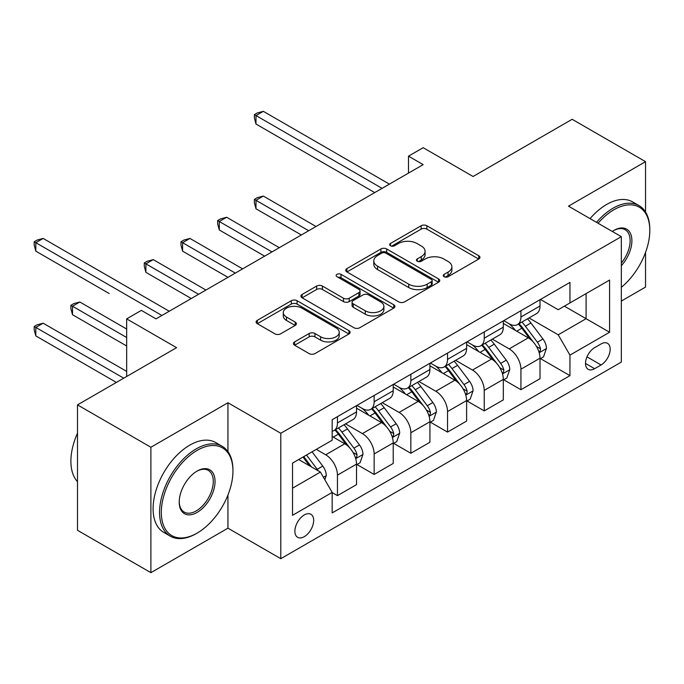 <?xml version="1.0" encoding="UTF-8"?>
<svg xmlns="http://www.w3.org/2000/svg" width="684" height="684" viewBox="0 0 684 684"><rect width="100%" height="100%" fill="white"/><g stroke="black" fill="none" stroke-linecap="round" stroke-linejoin="round"><path stroke-width="1.03" d="M444.096 276.712A2.856 1.65 0 0 0 448.131 276.712L478.749 259.039A4.078 2.351 0 0 0 479.937 257.372A4.078 2.351 0 0 0 478.749 255.705L426.876 225.763A4.078 2.351 0 0 0 421.113 225.763L390.496 243.436A2.856 1.65 0 0 0 389.666 244.607A2.856 1.65 0 0 0 390.496 245.77A2.856 1.65 0 0 0 394.531 245.77L398.498 243.478A13.039 7.533 0 0 1 416.941 243.478L421.258 245.975A13.039 7.533 0 0 1 425.08 251.302A13.039 7.533 0 0 1 421.258 256.62L417.3 258.911A2.856 1.65 0 0 0 416.462 260.074A2.856 1.65 0 0 0 417.3 261.237A2.856 1.65 0 0 0 421.335 261.237L425.294 258.954A13.039 7.533 0 0 1 443.736 258.954L448.054 261.45A13.039 7.533 0 0 1 451.876 266.769A13.039 7.533 0 0 1 448.054 272.095L444.096 274.378A2.856 1.65 0 0 0 443.258 275.549A2.856 1.65 0 0 0 444.096 276.712L444.096 274.378M304.277 536.658A13.287 7.669 120 0 0 312.956 524.953A13.287 7.669 120 0 0 310.921 514.3A13.287 7.669 120 0 0 304.277 514.958A13.287 7.669 120 0 0 295.599 526.671A13.287 7.669 120 0 0 297.634 537.316A13.287 7.669 120 0 0 304.277 536.658M294.616 341.88A4.078 2.351 0 0 0 293.427 343.548A4.078 2.351 0 0 0 294.616 345.215L309.168 353.611A4.078 2.351 0 0 0 314.931 353.611L348.934 333.98A4.078 2.351 0 0 0 350.131 332.321A4.078 2.351 0 0 0 348.934 330.654L297.07 300.712A4.078 2.351 0 0 0 291.307 300.712L257.304 320.343A4.078 2.351 0 0 0 256.107 322.002A4.078 2.351 0 0 0 257.304 323.669L274.882 333.818A4.078 2.351 0 0 0 280.645 333.818L295.197 325.413A4.078 2.351 0 0 0 296.386 323.754A4.078 2.351 0 0 0 295.197 322.087L286.476 317.051A10.901 6.293 0 0 1 283.287 312.605A10.901 6.293 0 0 1 290.016 306.791A10.901 6.293 0 0 1 301.892 308.151L336.041 327.867A10.901 6.293 0 0 1 339.23 332.321A10.901 6.293 0 0 1 332.501 338.135A10.901 6.293 0 0 1 320.625 336.767L314.931 333.484A4.078 2.351 0 0 0 309.168 333.484L294.616 341.88L294.616 345.215M645.542 212.023L645.542 161.663L572.149 119.29L473.071 176.498L423.174 147.684L408.493 156.157L423.174 164.63L156.029 318.864L141.349 310.391L126.668 318.864L126.668 376.491M227.952 451.594L227.952 402.756L150.89 447.25L77.497 404.877L176.575 347.677L126.668 318.864M227.952 402.756L280.791 433.271L621.329 236.664L621.329 362.084L280.791 558.691L280.791 433.271M645.542 161.663L568.481 206.158L621.329 236.664M398.781 301.875A4.078 2.351 0 0 0 404.543 301.875L438.547 282.244A4.078 2.351 0 0 0 439.744 280.577A4.078 2.351 0 0 0 438.547 278.918L386.682 248.967A4.078 2.351 0 0 0 380.92 248.967L346.916 268.598A4.078 2.351 0 0 0 345.719 270.266A4.078 2.351 0 0 0 346.916 271.924L398.781 301.875M338.118 277.328A2.856 1.65 0 0 1 341.008 277.73L341.008 274.344L393.745 304.782A4.078 2.351 0 0 1 394.933 306.449A4.078 2.351 0 0 1 393.745 308.108L359.741 327.739A4.078 2.351 0 0 1 353.979 327.739L302.106 297.796L302.106 294.471A4.078 2.351 0 0 0 300.917 296.138A4.078 2.351 0 0 0 302.106 297.796M302.106 294.471L316.658 286.066A4.078 2.351 0 0 1 322.421 286.066L343.462 298.215A4.078 2.351 0 0 0 349.225 298.215L358.878 292.641A4.078 2.351 0 0 0 360.066 290.974A4.078 2.351 0 0 0 358.878 289.315L336.973 276.669A2.856 1.65 0 0 1 336.143 275.507A2.856 1.65 0 0 1 337.905 273.985A2.856 1.65 0 0 1 341.008 274.344M150.89 447.25L150.89 572.67L77.497 530.297L77.497 404.877M621.329 301.071L645.542 287.083L645.542 252.405M601.065 343.949L594.61 347.677A12.868 7.43 120 0 0 586.205 359.023A12.868 7.43 120 0 0 588.172 369.334A12.868 7.43 120 0 0 594.61 368.693L601.065 364.965A12.868 7.43 120 0 0 609.478 353.628A12.868 7.43 120 0 0 607.503 343.308A12.868 7.43 120 0 0 601.065 343.949M540.446 299.455L558.212 309.715L569.952 302.935L569.952 282.424L332.168 419.711L332.168 440.214L292.538 463.094L292.538 515.3L332.168 492.42L332.168 512.932L569.952 375.644L569.952 355.133L558.212 334.801L529.023 317.94M569.952 302.935L609.581 280.055L609.581 332.253L569.952 355.133M150.89 572.67L227.952 528.185L280.791 558.691M408.493 156.157L408.493 173.103M564.377 306.15L586.094 318.693L586.094 293.616L609.581 280.055M558.212 334.801L586.094 318.693L609.581 332.253M292.538 488.179L320.42 472.08L298.703 459.537M332.168 492.591L337.451 495.644L337.451 475.132A16.604 9.585 -120 0 0 325.704 454.792L316.316 449.371M337.451 495.644L356.535 484.623L356.535 464.111A16.604 9.585 -120 0 0 344.787 443.779L332.168 436.486M356.971 464.539L374.148 474.457L374.148 453.945A16.604 9.585 -120 0 0 362.4 433.605L345.54 423.875M374.148 474.457L393.223 463.436L393.223 442.933A16.604 9.585 -120 0 0 381.484 422.592L356.535 408.186M393.668 443.352L410.845 453.27L410.845 432.758A16.604 9.585 -120 0 0 399.097 412.418L382.236 402.688M410.845 453.27L429.92 442.249L429.92 421.746A16.604 9.585 -120 0 0 418.18 401.405L393.223 386.999M430.364 422.165L447.533 432.083L447.533 411.571A16.604 9.585 -120 0 0 435.793 391.239L418.933 381.501M447.533 432.083L466.616 421.062L466.616 400.559A16.604 9.585 -120 0 0 454.877 380.219L429.92 365.812M467.061 400.978L484.229 410.896L484.229 390.384A16.604 9.585 -120 0 0 472.49 370.053L455.629 360.314M484.229 410.896L503.313 399.883L503.313 379.372A16.604 9.585 -120 0 0 491.574 359.032L466.616 344.625M503.749 379.8L520.926 389.709L520.926 369.206A16.604 9.585 -120 0 0 509.187 348.866L492.326 339.127M520.926 389.709L540.009 378.697L540.009 358.185A16.604 9.585 -120 0 0 528.262 337.845L503.313 323.438M503.749 320.642L509.187 323.78A16.604 9.585 -120 0 0 517.489 324.601A16.604 9.585 -120 0 0 520.926 317L520.926 310.733M467.061 341.829L472.49 344.967A16.604 9.585 -120 0 0 480.792 345.788A16.604 9.585 -120 0 0 484.229 338.187L484.229 331.911M430.364 363.016L435.793 366.154A16.604 9.585 -120 0 0 444.096 366.975A16.604 9.585 -120 0 0 447.533 359.374L447.533 353.098M393.668 384.203L399.097 387.341A16.604 9.585 -120 0 0 407.399 388.161A16.604 9.585 -120 0 0 410.845 380.56L410.845 374.285M356.971 405.39L362.4 408.519A16.604 9.585 -120 0 0 370.702 409.348A16.604 9.585 -120 0 0 374.148 401.747L374.148 395.472M540.446 358.613L569.952 375.644M517.489 324.601L536.572 313.588A16.604 9.585 -120 0 0 540.009 305.987L540.009 299.712M480.792 345.788L499.876 334.775A16.604 9.585 -120 0 0 503.313 327.166L503.313 320.899M444.096 366.975L463.179 355.954A16.604 9.585 -120 0 0 466.616 348.353L466.616 342.086M407.399 388.161L426.483 377.141A16.604 9.585 -120 0 0 429.92 369.54L429.92 363.272M370.702 409.348L389.786 398.327A16.604 9.585 -120 0 0 393.223 390.726L393.223 384.459M332.168 431.202A16.604 9.585 -120 0 0 334.014 430.535L353.089 419.514A16.604 9.585 -120 0 0 356.535 411.913L356.535 405.638M334.014 430.535A16.604 9.585 -120 0 0 337.451 422.926L337.451 416.659M320.42 472.08L332.168 492.42M227.952 528.185L227.952 495.002M445.233 277.114L448.054 275.481A13.039 7.533 0 0 0 451.876 270.163L451.876 266.769M425.08 251.302L425.08 254.687A13.039 7.533 0 0 1 421.258 260.014L418.437 261.639M478.689 259.065L426.876 229.149A4.078 2.351 0 0 0 421.113 229.149L391.641 246.172M438.495 282.27L386.682 252.362A4.078 2.351 0 0 0 380.92 252.362L346.968 271.958M431.347 281.74A2.856 1.65 0 0 0 432.177 280.577A2.856 1.65 0 0 0 431.347 279.414L385.819 253.131A2.856 1.65 0 0 0 381.783 253.131L377.602 255.542A13.039 7.533 0 0 0 373.789 260.869A13.039 7.533 0 0 0 377.602 266.187L408.724 284.159A13.039 7.533 0 0 0 427.167 284.159L431.347 281.74L431.347 285.134A2.856 1.65 0 0 0 432.177 283.971L432.177 280.577M373.789 260.869L373.789 264.255A13.039 7.533 0 0 0 377.602 269.582L377.602 266.187M431.347 285.134L427.167 287.545A13.039 7.533 0 0 1 408.724 287.545L377.602 269.582M302.166 297.831L316.658 289.46L316.658 286.066M360.066 290.974L360.066 294.368A4.078 2.351 0 0 1 358.878 296.027L349.225 301.601A4.078 2.351 0 0 1 343.462 301.601L322.421 289.46A4.078 2.351 0 0 0 316.658 289.46M341.008 277.73L393.685 308.142M365.29 310.818A10.901 6.293 0 0 0 377.166 312.178A10.901 6.293 0 0 0 383.895 306.364A10.901 6.293 0 0 0 380.706 301.918L368.676 294.966A4.078 2.351 0 0 0 362.905 294.966L353.252 300.541A4.078 2.351 0 0 0 352.063 302.208A4.078 2.351 0 0 0 353.252 303.867L365.29 310.818L365.29 314.204A10.901 6.293 0 0 0 377.166 315.572A10.901 6.293 0 0 0 383.895 309.758L383.895 306.364M352.063 302.208L352.063 305.594A4.078 2.351 0 0 0 353.252 307.261L353.252 303.867M365.29 314.204L353.252 307.261M339.23 332.321L339.23 335.707A10.901 6.293 0 0 1 332.501 341.521A10.901 6.293 0 0 1 320.625 340.162L314.931 336.87A4.078 2.351 0 0 0 309.168 336.87L294.667 345.24M283.287 312.605L283.287 315.991A10.901 6.293 0 0 0 286.476 320.445L286.476 317.051M295.137 325.447L286.476 320.445M348.883 334.014L297.07 304.098A4.078 2.351 0 0 0 291.307 304.098L257.355 323.694M540.009 358.861L543.532 356.834L546.465 348.353A11.004 6.353 -120 0 0 542.951 338.99L530.955 322.976A31.763 18.34 -120 0 0 527.492 318.821M515.565 330.517A31.763 18.34 -120 0 0 509.058 323.712M539.009 352.123L540.283 350.747L540.522 348.823A11.004 6.353 -120 0 0 537.376 342.205L525.38 326.2A31.763 18.34 -120 0 0 521.918 322.044M518.959 323.754A26.36 15.219 60 0 1 523.286 328.671L533.434 342.222M316.017 226.498L263.323 196.069L255.987 200.309L255.987 208.782L301.336 234.971M518.395 324.079A31.763 18.34 60 0 1 521.858 328.226L529.835 338.871M255.987 208.782L254.371 202.763L254.371 199.377L308.681 230.73M254.371 199.377L257.304 197.685L263.323 196.069M382.074 188.357L255.987 115.562L263.323 111.33L389.41 184.124M374.729 192.597L255.987 124.043L255.987 115.562L254.371 114.63L257.304 112.937L263.323 111.33M255.987 124.043L254.371 118.024L254.371 114.63M503.313 380.048L506.835 378.013L509.768 369.54A11.004 6.353 -120 0 0 506.263 360.169L494.267 344.163A31.763 18.34 -120 0 0 490.796 340.008M478.868 351.704A31.763 18.34 -120 0 0 472.37 344.898M502.312 373.31L503.586 371.934L503.834 370.01A11.004 6.353 -120 0 0 500.679 363.392L488.684 347.378A31.763 18.34 -120 0 0 485.221 343.231M482.263 344.941A26.36 15.219 60 0 1 486.589 349.857L496.746 363.409M279.32 247.676L226.626 217.255L219.29 221.496L219.29 229.969L264.648 256.158M481.698 345.266A31.763 18.34 60 0 1 485.161 349.413L493.138 360.058M219.29 229.969L217.674 223.95L217.674 220.564L271.984 251.917M217.674 220.564L220.616 218.871L226.626 217.255M466.616 401.234L470.139 399.2L473.071 390.726A11.004 6.353 -120 0 0 469.566 381.356L457.57 365.35A31.763 18.34 -120 0 0 454.099 361.195M442.172 372.883A31.763 18.34 -120 0 0 435.674 366.085M465.616 394.497L466.898 393.112L467.138 391.197A11.004 6.353 -120 0 0 463.983 384.579L451.987 368.565A31.763 18.34 -120 0 0 448.524 364.418M445.566 366.12A26.36 15.219 60 0 1 449.901 371.044L460.05 384.596M242.632 268.863L189.938 238.442L182.594 242.683L182.594 251.156L227.952 277.345M445.002 366.453A31.763 18.34 60 0 1 448.465 370.6L456.442 381.244M182.594 251.156L180.978 245.137L180.978 241.751L235.287 273.104M180.978 241.751L183.919 240.058L189.938 238.442M429.92 422.421L433.442 420.386L436.375 411.913A11.004 6.353 -120 0 0 432.869 402.543L420.874 386.528A31.763 18.34 -120 0 0 417.411 382.382M405.475 394.069A31.763 18.34 -120 0 0 398.977 387.264M428.919 415.684L430.202 414.299L430.441 412.384A11.004 6.353 -120 0 0 427.286 405.766L415.299 389.752A31.763 18.34 -120 0 0 411.828 385.605M408.878 387.306A26.36 15.219 60 0 1 413.204 392.231L423.353 405.783M205.935 290.05L153.242 259.629L145.897 263.87L145.897 272.343L191.255 298.523M408.305 387.64A31.763 18.34 60 0 1 411.777 391.787L419.745 402.431M145.897 272.343L144.29 266.324L144.29 262.938L198.591 294.291M144.29 262.938L147.222 261.237L153.242 259.629M393.223 443.608L396.746 441.573L399.687 433.1A11.004 6.353 -120 0 0 396.173 423.729L384.177 407.715A31.763 18.34 -120 0 0 380.714 403.569M368.787 415.256A31.763 18.34 -120 0 0 362.281 408.451M392.223 436.871L393.505 435.486L393.745 433.571A11.004 6.353 -120 0 0 390.598 426.953L378.603 410.939A31.763 18.34 -120 0 0 375.131 406.792M372.182 408.493A26.36 15.219 60 0 1 376.508 413.418L386.657 426.961M109.201 293.53L35.816 251.156L35.816 242.683L43.152 238.442L169.239 311.237M371.609 408.818A31.763 18.34 60 0 1 375.08 412.974L383.049 423.618M621.329 287.314A50.65 29.241 120 0 0 649.8 230.397A50.65 29.241 120 0 0 613.984 209.714A50.65 29.241 120 0 0 598.055 223.232M596.516 222.343A51.898 29.959 -60 0 1 613.103 208.192A51.898 29.959 -60 0 1 639.053 205.619A51.898 29.959 -60 0 1 649.8 229.379L649.8 230.397M612.3 231.457A25.325 14.621 -60 0 1 613.984 230.397L613.984 230.397A25.325 14.621 -60 0 1 631.494 236.63A25.325 14.621 -60 0 1 621.329 265.691M590.061 218.615A51.898 29.959 -60 0 1 606.648 204.465A51.898 29.959 -60 0 1 632.597 201.891L639.053 205.619M621.329 263.032A24.077 13.902 120 0 0 625.142 229.704A24.077 13.902 120 0 0 613.539 230.653M196.248 533.606L197.129 533.092A50.65 29.241 120 0 0 232.945 471.062A50.65 29.241 120 0 0 197.129 450.388A50.65 29.241 120 0 0 161.313 512.419A50.65 29.241 120 0 0 197.129 533.092L196.248 533.606A51.898 29.959 -60 0 1 170.299 536.179A51.898 29.959 -60 0 1 162.347 494.592A51.898 29.959 -60 0 1 196.248 448.858A51.898 29.959 -60 0 1 222.197 446.293A51.898 29.959 -60 0 1 232.945 470.045L232.945 471.062M197.129 512.419A25.325 14.621 -60 0 1 179.217 502.082A25.325 14.621 -60 0 1 197.129 471.062L197.129 471.062A25.325 14.621 -60 0 1 215.032 481.399A25.325 14.621 -60 0 1 197.129 512.419M179.225 501.56A24.077 13.902 120 0 0 184.21 512.085A24.077 13.902 120 0 0 196.248 510.897A24.077 13.902 120 0 0 211.98 489.676A24.077 13.902 120 0 0 208.287 470.378A24.077 13.902 120 0 0 196.684 471.327M170.299 536.179L163.844 532.443A51.898 29.959 -60 0 1 155.884 490.864A51.898 29.959 -60 0 1 189.784 445.13A51.898 29.959 -60 0 1 215.734 442.565L222.197 446.293M77.497 481.673A51.898 29.959 -60 0 1 77.497 433.169M356.535 464.795L360.058 462.76L362.99 454.287A11.004 6.353 -120 0 0 359.476 444.916L347.481 428.902A31.763 18.34 -120 0 0 344.018 424.755M355.526 458.058L356.809 456.673L357.048 454.757A11.004 6.353 -120 0 0 353.902 448.14L341.906 432.126A31.763 18.34 -120 0 0 338.443 427.97M335.485 429.68A26.36 15.219 60 0 1 339.811 434.596L349.96 448.148M126.668 329.038L79.848 302.003L72.513 306.235L72.513 314.717L126.668 345.984M334.921 430.005A31.763 18.34 60 0 1 338.383 434.16L346.361 444.805M72.513 314.717L70.897 308.698L70.897 305.303L126.668 337.511M70.897 305.303L73.829 303.611L79.848 302.003M324.823 479.706L326.294 475.474A11.004 6.353 -120 0 0 322.78 466.103L312.075 451.816M126.668 371.403L43.152 323.19L35.816 327.422L35.816 335.895L116.4 382.424M318.205 470.797A11.004 6.353 -120 0 0 317.205 469.318L306.5 455.031M303.747 456.621L311.434 466.89M302.978 457.066L309.501 465.778M35.816 335.895L34.2 329.885L34.2 326.49L123.736 378.184M34.2 326.49L37.133 324.797L43.152 323.19M161.903 315.478L34.2 241.751L37.133 240.05L43.152 238.442M35.816 251.156L34.2 245.137L34.2 241.751M325.704 454.792L344.787 443.779M362.4 433.605L381.484 422.592M399.097 412.418L418.18 401.405M435.793 391.239L454.877 380.219M472.49 370.053L491.574 359.032M509.187 348.866L528.262 337.845M520.926 317L540.009 305.987M520.926 369.206L540.009 358.185M484.229 390.384L503.313 379.372M484.229 338.187L503.313 327.166M447.533 411.571L466.616 400.559M447.533 359.374L466.616 348.353M410.845 432.758L429.92 421.746M410.845 380.56L429.92 369.54M374.148 453.945L393.223 442.933M374.148 401.747L393.223 390.726M337.451 475.132L356.535 464.111M337.451 422.926L356.535 411.913M586.992 356.843L601.065 364.965M585.513 363.443L594.61 368.693M448.054 275.481L448.054 272.095M417.3 261.237L417.3 258.911M421.258 260.014L421.258 256.62M390.496 245.77L390.496 243.436M421.113 229.149L421.113 225.763M426.876 229.149L426.876 225.763M478.749 259.039L478.749 255.705M346.916 271.924L346.916 268.598M380.92 252.362L380.92 248.967M386.682 252.362L386.682 248.967M438.547 282.244L438.547 278.918M408.724 287.545L408.724 284.159M427.167 287.545L427.167 284.159M322.421 289.46L322.421 286.066M343.462 301.601L343.462 298.215M349.225 301.601L349.225 298.215M358.878 296.027L358.878 292.641M393.745 308.108L393.745 304.782M309.168 336.87L309.168 333.484M314.931 336.87L314.931 333.484M320.625 340.162L320.625 336.767M295.197 325.413L295.197 322.087M257.304 323.669L257.304 320.343M291.307 304.098L291.307 300.712M297.07 304.098L297.07 300.712M348.934 333.98L348.934 330.654M539.189 352.73L546.396 348.566M525.38 326.2L530.955 322.976M516.736 331.193L521.858 328.226M537.376 342.205L542.951 338.99M536.504 346.506L540.522 348.823M502.492 373.917L509.7 369.753M488.684 347.378L494.267 344.163M480.04 352.371L485.161 349.413M500.679 363.392L506.263 360.169M499.807 367.693L503.834 370.01M465.795 395.104L473.003 390.94M451.987 368.565L457.57 365.35M443.343 373.558L448.465 370.6M463.983 384.579L469.566 381.356M463.111 388.871L467.138 391.197M429.099 416.282L436.307 412.127M415.299 389.752L420.874 386.528M406.647 394.745L411.777 391.787M427.286 405.766L432.869 402.543M426.423 410.058L430.441 412.384M392.402 437.469L399.61 433.314M378.603 410.939L384.177 407.715M369.95 415.932L375.08 412.974M390.598 426.953L396.173 423.729M389.726 431.245L393.745 433.571M355.706 458.656L362.913 454.501M341.906 432.126L347.481 428.902M333.253 437.119L338.383 434.16M353.902 448.14L359.476 444.916M353.029 452.432L357.048 454.757M323.429 477.295L326.225 475.679M317.205 469.318L322.78 466.103"/></g></svg>
